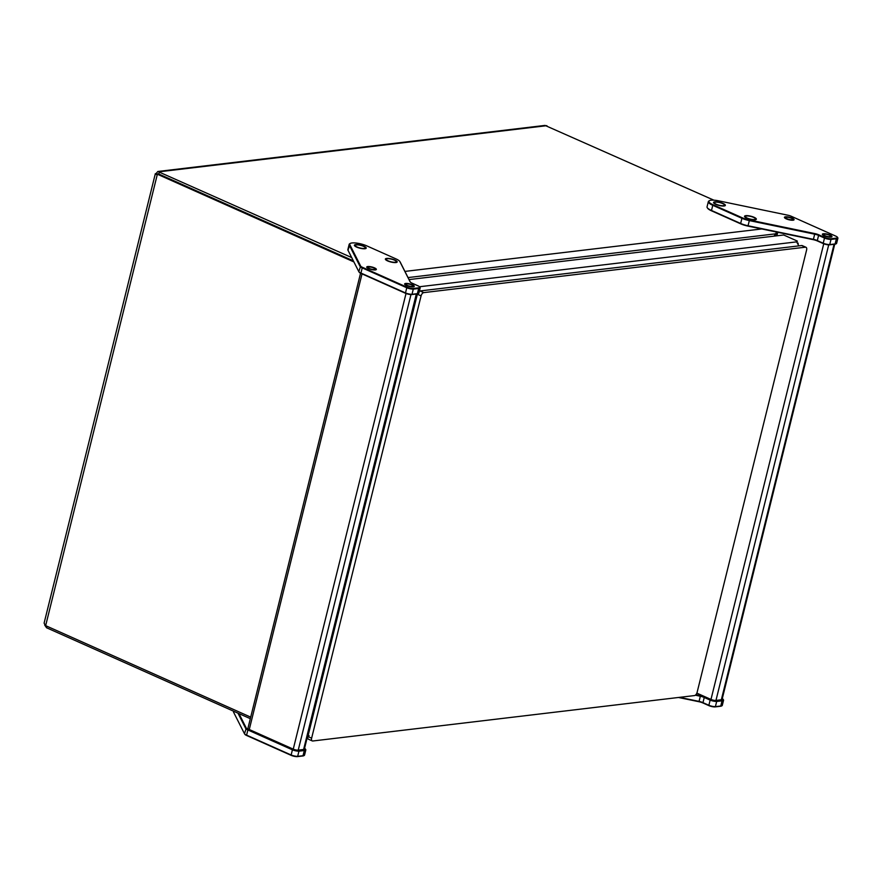 <?xml version="1.0" encoding="UTF-8"?>
<svg xmlns="http://www.w3.org/2000/svg" width="882" height="882" viewBox="0 0 882 882"><rect width="100%" height="100%" fill="white"/><g stroke="black" fill="none" stroke-linecap="round" stroke-linejoin="round"><path stroke-width="1.32" d="M828.705 244.854L715.963 700.418L721.333 699.779L834.052 244.303M715.963 700.418A3.649 0.948 -166.1 0 1 710.98 699.437L823.744 243.774M696.868 693.131L710.98 699.437M834.736 244.215L722.093 699.404A3.649 0.948 -166.1 0 1 721.333 699.779M790.526 217.523A4.961 1.29 13.9 0 0 784.495 217.634A4.961 1.29 13.9 0 0 787.99 219.508A4.961 1.29 13.9 0 0 793.888 219.96A4.961 1.29 13.9 0 0 790.526 217.523M711.157 200.214A10.86 2.822 13.9 0 0 709.492 200.666A10.86 2.822 13.9 0 0 712.921 204.701L742.082 217.711A10.86 2.822 13.9 0 0 749.468 220.015L814.825 233.587A5.755 1.499 -166.1 0 1 818.739 234.81L824.648 237.445A4.785 1.246 13.9 0 0 831.186 238.735L836.555 238.096A4.785 1.246 13.9 0 0 837.448 237.247A4.785 1.246 13.9 0 0 835.772 236.122L791.231 216.255A4.785 1.246 13.9 0 0 787.979 215.23L718.61 200.831A10.86 2.822 13.9 0 0 711.157 200.214M837.448 237.247L837.801 237.787A5.27 1.367 -166.1 0 1 837.9 238.195A5.27 1.367 -166.1 0 1 836.809 238.724L831.439 239.364A5.27 1.367 -166.1 0 1 824.24 237.942L818.342 235.307A5.27 1.367 13.9 0 0 814.748 234.182L749.391 220.61A11.356 2.955 -166.1 0 1 741.674 218.196L712.513 205.186A11.356 2.955 -166.1 0 1 708.334 201.647A11.356 2.955 -166.1 0 1 708.93 200.975L709.492 200.666M792.047 219.761A3.649 0.948 -166.1 0 1 787.99 219.133A3.649 0.948 -166.1 0 1 785.719 217.634A3.649 0.948 -166.1 0 1 786.468 217.27A3.649 0.948 -166.1 0 1 790.526 217.898A3.649 0.948 -166.1 0 1 792.808 219.386A3.649 0.948 -166.1 0 1 792.047 219.761M829.962 236.674A3.649 0.948 -166.1 0 1 825.905 236.056A3.649 0.948 -166.1 0 1 823.634 234.557A3.649 0.948 -166.1 0 1 824.394 234.193A3.649 0.948 -166.1 0 1 828.452 234.81A3.649 0.948 -166.1 0 1 830.723 236.31A3.649 0.948 -166.1 0 1 829.962 236.674M754.408 219.508A5.193 1.345 -166.1 0 1 748.631 218.626A5.193 1.345 -166.1 0 1 745.4 216.498A5.193 1.345 -166.1 0 1 746.47 215.969A5.193 1.345 -166.1 0 1 752.247 216.862A5.193 1.345 -166.1 0 1 755.477 218.99A5.193 1.345 -166.1 0 1 754.408 219.508M723.427 205.693A5.193 1.345 -166.1 0 1 717.661 204.8A5.193 1.345 -166.1 0 1 714.431 202.673A5.193 1.345 -166.1 0 1 715.5 202.154A5.193 1.345 -166.1 0 1 721.267 203.036A5.193 1.345 -166.1 0 1 724.497 205.164A5.193 1.345 -166.1 0 1 723.427 205.693M708.334 201.647L707.055 206.818A11.356 2.955 13.9 0 0 707.265 207.689A11.356 2.955 13.9 0 0 711.234 210.357L740.395 223.367A11.356 2.955 13.9 0 0 748.112 225.781L813.469 239.353A5.27 1.367 -166.1 0 1 817.063 240.477L822.961 243.112A5.27 1.367 13.9 0 0 830.16 244.523L835.53 243.895A5.27 1.367 13.9 0 0 836.345 243.675A5.27 1.367 13.9 0 0 836.621 243.355L837.9 238.195M836.345 243.675L835.783 243.983A4.785 1.246 -166.1 0 1 835.045 244.182L829.675 244.821A4.785 1.246 -166.1 0 1 823.149 243.531L817.239 240.896A5.755 1.499 13.9 0 0 813.325 239.672L747.969 226.101A10.86 2.822 -166.1 0 1 740.571 223.785L711.421 210.776A10.86 2.822 -166.1 0 1 707.618 208.229L707.265 207.689M724.927 204.558A6.086 1.577 13.9 0 0 717.849 201.989A6.086 1.577 13.9 0 0 713.626 202.838A6.086 1.577 13.9 0 0 714.001 203.29A6.086 1.577 13.9 0 0 719.767 205.616A6.086 1.577 13.9 0 0 725.125 205.693A6.086 1.577 13.9 0 0 724.927 204.558M754.772 217.634A6.086 1.577 13.9 0 0 747.837 215.682A6.086 1.577 13.9 0 0 744.606 216.663A6.086 1.577 13.9 0 0 746.106 217.854A6.086 1.577 13.9 0 0 751.784 219.629A6.086 1.577 13.9 0 0 756.106 219.508A6.086 1.577 13.9 0 0 754.772 217.634M827.096 234.094A4.961 1.29 13.9 0 0 822.41 234.557A4.961 1.29 13.9 0 0 827.261 236.784A4.961 1.29 13.9 0 0 831.803 236.872A4.961 1.29 13.9 0 0 827.096 234.094M679.548 697.353L699.128 701.411A5.27 1.367 -166.1 0 1 702.711 702.535L708.621 705.17A5.27 1.367 13.9 0 0 715.82 706.592L721.178 705.953A5.27 1.367 13.9 0 0 721.994 705.732A5.27 1.367 13.9 0 0 722.27 705.424L723.549 700.253A5.27 1.367 -166.1 0 1 722.457 700.782L717.099 701.422A5.27 1.367 -166.1 0 1 709.9 699.999L703.99 697.364A5.27 1.367 13.9 0 0 700.407 696.251L695.325 695.192M695.876 694.696L700.473 695.655A5.755 1.499 -166.1 0 1 704.398 696.879L710.297 699.514A4.785 1.246 13.9 0 0 716.834 700.804L722.204 700.165A4.785 1.246 13.9 0 0 723.097 699.316A4.785 1.246 13.9 0 0 722.281 698.632M721.994 705.732L721.432 706.041A4.785 1.246 -166.1 0 1 720.704 706.239L715.335 706.879A4.785 1.246 -166.1 0 1 708.797 705.589L702.888 702.954A5.755 1.499 13.9 0 0 698.974 701.73L678.478 697.475M723.097 699.316L723.449 699.845A5.27 1.367 -166.1 0 1 723.549 700.253M250.323 718.676L46.548 627.752L44.651 624.985M713.858 200.17L545.021 125.409L157.834 171.483L351.697 257.577M158.22 173.897L353.351 260.851L158.826 174.052L155.331 173.699L44.1 623.144L45.655 625.647L250.709 717.143M353.891 261.921L157.371 174.228C155.276 173.346 154.824 173.434 156.015 174.493M156.015 173.677L157.834 171.483M773.966 236.155L775.951 233.741A8.103 4.443 -66 0 1 776.006 233.675L777.24 232.175L776.347 235.869M776.733 232.076L774.032 236.144M805.398 247.192L801.683 245.538L420.064 290.95L423.779 292.615A3.241 1.775 114 0 0 421.078 295.878L311.622 738.19A3.241 1.775 114 0 0 312.25 740.913A3.241 1.775 114 0 0 312.812 740.99L694.432 695.578A3.241 1.775 114 0 0 697.133 692.304L806.6 250.003A3.241 1.775 114 0 0 805.961 247.269A3.241 1.775 114 0 0 805.398 247.192L423.779 292.615M801.683 245.538A3.241 1.775 -66 0 1 802.245 245.615L805.961 247.269M312.25 740.913L308.535 739.259A3.241 1.775 -66 0 1 307.895 736.525L311.622 738.19M421.078 295.878L417.362 294.224L307.895 736.525M419.358 291.214A3.241 1.775 -66 0 1 420.064 290.95M798.221 243.178A4.057 3.219 -96.8 0 0 798.111 243.774M797.03 242.241L797.328 241.073L783.69 234.998L409.05 279.583M798.883 245.869L796.611 241.866A4.057 1.058 -166.1 0 1 796.49 241.481A4.057 1.058 -166.1 0 1 797.328 241.073M307.245 734.86L309.097 735.687M307.829 738.278L306.947 738.697M417.01 293.927L304.367 749.127A3.649 0.948 -166.1 0 1 303.606 749.491L298.237 750.13A3.649 0.948 -166.1 0 1 293.254 749.149L249.264 729.513A3.649 0.948 -166.1 0 1 247.919 728.378L360.562 273.222M238.956 713.604L246.31 728.157A4.785 1.246 13.9 0 0 248.029 729.348L292.57 749.226A4.785 1.246 13.9 0 0 299.108 750.516L304.477 749.876A4.785 1.246 13.9 0 0 305.37 749.027L305.723 749.568A5.27 1.367 -166.1 0 1 305.822 749.965A5.27 1.367 -166.1 0 1 304.731 750.494L299.362 751.133A5.27 1.367 -166.1 0 1 292.163 749.722L247.621 729.844A5.27 1.367 -166.1 0 1 245.736 728.521L237.975 713.163M233.631 711.234L233.532 711.62A11.356 2.955 13.9 0 0 233.642 712.314L244.457 733.692A5.27 1.367 13.9 0 0 244.501 733.769A5.27 1.367 13.9 0 0 246.343 735.015L290.884 754.882A5.27 1.367 13.9 0 0 298.083 756.304L303.452 755.665A5.27 1.367 13.9 0 0 304.268 755.444A5.27 1.367 13.9 0 0 304.544 755.135L305.822 749.965M304.268 755.444L303.706 755.753A4.785 1.246 -166.1 0 1 302.967 755.962L297.609 756.591A4.785 1.246 -166.1 0 1 291.071 755.312L246.53 735.434A4.785 1.246 -166.1 0 1 244.854 734.309A4.785 1.246 -166.1 0 1 244.81 734.232L244.568 733.857M305.37 749.027A4.785 1.246 13.9 0 0 304.555 748.344M374.321 269.473A3.649 0.948 13.9 0 0 375.07 269.109A3.649 0.948 13.9 0 0 372.799 267.61A3.649 0.948 13.9 0 0 368.742 266.981A3.649 0.948 13.9 0 0 367.992 267.356A3.649 0.948 13.9 0 0 370.264 268.845A3.649 0.948 13.9 0 0 374.321 269.473M412.236 286.396A3.649 0.948 13.9 0 0 412.997 286.022A3.649 0.948 13.9 0 0 410.714 284.533A3.649 0.948 13.9 0 0 406.657 283.905A3.649 0.948 13.9 0 0 405.907 284.269A3.649 0.948 13.9 0 0 408.179 285.768A3.649 0.948 13.9 0 0 412.236 286.396M395.235 262.252A5.193 1.345 13.9 0 0 396.305 261.733A5.193 1.345 13.9 0 0 393.074 259.606A5.193 1.345 13.9 0 0 387.308 258.713A5.193 1.345 13.9 0 0 386.239 259.242A5.193 1.345 13.9 0 0 389.469 261.37A5.193 1.345 13.9 0 0 395.235 262.252M364.255 248.437A5.193 1.345 13.9 0 0 365.335 247.908A5.193 1.345 13.9 0 0 362.105 245.78A5.193 1.345 13.9 0 0 356.328 244.898A5.193 1.345 13.9 0 0 355.259 245.417A5.193 1.345 13.9 0 0 358.489 247.544A5.193 1.345 13.9 0 0 364.255 248.437M419.722 286.97L420.075 287.499A5.27 1.367 -166.1 0 1 420.174 287.907A5.27 1.367 -166.1 0 1 419.082 288.436L413.713 289.075A5.27 1.367 -166.1 0 1 406.514 287.653L361.973 267.775A5.27 1.367 -166.1 0 1 360.088 266.452L349.272 245.086A11.356 2.955 -166.1 0 1 349.162 244.391A11.356 2.955 -166.1 0 1 349.757 243.719L350.319 243.41A10.86 2.822 13.9 0 0 349.856 244.722L360.661 266.088A4.785 1.246 13.9 0 0 362.381 267.29L406.922 287.168A4.785 1.246 13.9 0 0 413.46 288.458L418.829 287.819A4.785 1.246 13.9 0 0 419.722 286.97A4.785 1.246 13.9 0 0 418.046 285.845L412.137 283.199A5.755 1.499 -166.1 0 1 410.13 281.854A5.755 1.499 -166.1 0 1 410.075 281.755L399.888 261.623A10.86 2.822 13.9 0 0 399.789 261.447A10.86 2.822 13.9 0 0 395.996 258.9L366.835 245.891A10.86 2.822 13.9 0 0 350.319 243.41M349.162 244.391L347.883 249.562A11.356 2.955 13.9 0 0 347.993 250.256L358.809 271.623A5.27 1.367 13.9 0 0 358.853 271.711A5.27 1.367 13.9 0 0 360.694 272.946L405.235 292.824A5.27 1.367 13.9 0 0 412.434 294.246L417.803 293.607A5.27 1.367 13.9 0 0 418.619 293.386A5.27 1.367 13.9 0 0 418.895 293.078L420.174 287.907M400.009 261.8A11.356 2.955 -166.1 0 1 400.141 261.987A11.356 2.955 -166.1 0 1 400.252 262.163L410.317 282.086M418.619 293.386L418.057 293.695A4.785 1.246 -166.1 0 1 417.318 293.893L411.949 294.533A4.785 1.246 -166.1 0 1 405.422 293.243L360.87 273.365A4.785 1.246 -166.1 0 1 359.206 272.24A4.785 1.246 -166.1 0 1 359.161 272.163L358.919 271.799M356.956 247.236A6.086 1.577 13.9 0 0 365.964 248.437A6.086 1.577 13.9 0 0 363.638 246.089A6.086 1.577 13.9 0 0 357.122 244.568A6.086 1.577 13.9 0 0 354.454 245.582A6.086 1.577 13.9 0 0 356.956 247.236M389.855 261.733A6.086 1.577 13.9 0 0 396.944 262.252A6.086 1.577 13.9 0 0 392.699 259.242A6.086 1.577 13.9 0 0 385.434 259.407A6.086 1.577 13.9 0 0 389.855 261.733M412.159 286.87A4.961 1.29 13.9 0 0 414.077 286.595A4.961 1.29 13.9 0 0 412.302 284.732A4.961 1.29 13.9 0 0 406.745 283.431A4.961 1.29 13.9 0 0 404.684 284.269A4.961 1.29 13.9 0 0 412.159 286.87M373.02 269.837A4.961 1.29 13.9 0 0 376.162 269.671A4.961 1.29 13.9 0 0 374.905 268.051A4.961 1.29 13.9 0 0 370.043 266.629A4.961 1.29 13.9 0 0 366.769 267.345A4.961 1.29 13.9 0 0 373.02 269.837M777.748 232.286L776.877 235.803M711.421 210.776L712.921 204.701M740.571 223.785L742.082 217.711M749.468 220.015L747.969 226.101M813.325 239.672L814.825 233.587M818.739 234.81L817.239 240.896M823.149 243.531L824.648 237.445M831.186 238.735L829.675 244.821M835.045 244.182L836.555 238.096M698.974 701.73L700.473 695.655M704.398 696.879L702.888 702.954M708.797 705.589L710.297 699.514M716.834 700.804L715.335 706.879M720.704 706.239L722.204 700.165M46.933 626.22L46.548 627.752M45.655 625.647L157.371 174.228L158.826 174.052L159.399 171.77L546.862 125.663M404.926 271.413L761.717 228.956M776.006 233.675L775.443 235.979M408.035 277.576L775.984 233.785M796.611 241.866L419.534 286.738M303.606 749.491L416.326 294.015M410.979 294.566L298.237 750.13M293.254 749.149L406.018 293.497M362.028 273.883L249.264 729.513M291.071 755.312L292.57 749.226M248.029 729.348L246.53 735.434M244.457 733.692L246.31 728.157M233.642 712.314L233.884 711.344M302.967 755.962L304.477 749.876M299.108 750.516L297.609 756.591M405.422 293.243L406.922 287.168M362.381 267.29L360.87 273.365M358.809 271.623L360.661 266.088M347.993 250.256L349.856 244.722M417.318 293.893L418.829 287.819M413.46 288.458L411.949 294.533M307.939 738.62L306.936 738.741"/></g></svg>
